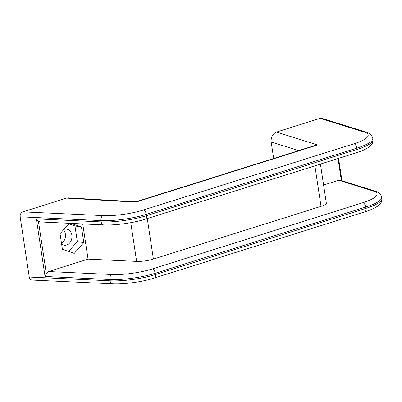 <?xml version="1.0" encoding="UTF-8"?>
<svg xmlns="http://www.w3.org/2000/svg" width="402" height="402" viewBox="0 0 402 402"><rect width="100%" height="100%" fill="white"/><g stroke="black" fill="none" stroke-linecap="round" stroke-linejoin="round"><path stroke-width="0.6" d="M338.806 180.257L373.357 191.076A4.07 3.618 -72.6 0 1 375.172 191.121L340.454 180.247L338.806 180.257L323.595 185.046M372.991 139.61A40.723 8.985 171.4 0 1 357.061 149.433A4.07 2.291 72.5 0 1 355.85 152.946C361.433 151.212 365.745 149.293 368.785 147.187L371.277 144.956C371.353 144.74 373.162 143.413 372.991 139.61L372.795 138.298A40.723 8.985 171.4 0 1 356.865 148.127L146.348 214.346A36.703 8.095 171.4 0 1 100.982 220.597L20.15 216.824L29.256 277.038C29.627 278.867 30.597 279.877 32.155 280.063L112.5 283.812A4.07 2.663 -87.3 0 1 110.088 280.812L29.256 277.038M82.737 223.934L88.063 259.134L48.577 271.551L46.336 273.601L38.426 221.291L40.069 221.939L103.59 224.904C115.233 225.512 133.268 223.02 145.333 219.165A4.07 2.291 72.5 0 0 146.544 215.653L357.061 149.433L356.865 148.127A4.07 2.291 72.5 0 0 353.835 143.826L143.318 210.045A32.632 7.201 171.4 0 1 102.987 215.603L22.849 211.859L66.526 198.121L68.536 197.864L135.936 201.804L314.922 145.504L317.59 144.971L276.516 132.067L320.218 118.319L321.861 118.309L366.262 132.213A4.07 3.618 -72.6 0 0 364.453 132.173A36.647 8.085 171.4 0 1 353.835 143.826M38.426 221.291L36.351 218.879L101.178 221.904A4.07 2.663 92.7 0 0 103.59 224.904M46.336 273.601L45.059 276.476L36.351 218.879M298.661 150.619L271.164 141.976C270.842 137.092 272.626 133.791 276.516 132.067M66.526 198.121L135.765 202.166L135.926 201.809M61.606 244.034A8.146 6.487 98.7 0 0 64.199 245.205A8.146 6.487 98.7 0 0 66.626 245.009A8.146 6.487 98.7 0 0 71.968 236.627A8.146 6.487 98.7 0 0 66.677 229.105A8.146 6.487 98.7 0 0 63.797 229.467M68.581 251.461L77.325 241.612L74.958 225.964L68.782 223.844M74.958 225.964L81.445 226.964L71.028 223.386M77.325 241.612L83.812 242.612L81.445 226.964M69.265 223.301L60.044 233.693L62.41 249.34L74.234 253.401L83.812 242.612M63.426 229.884A8.146 6.487 -81.3 0 1 61.506 243.386M20.15 216.824C19.989 214.382 20.889 212.723 22.849 211.859M88.063 259.134L136.625 261.401L130.771 222.683M271.164 141.976L273.661 158.483M320.429 164.091L326.323 203.085A13.573 2.995 171.4 0 1 321.017 206.362L314.887 165.83M321.017 206.362L153.403 259.089A13.573 2.995 171.4 0 1 136.625 261.401M338.022 158.554L341.348 180.528M102.987 215.603A4.07 2.663 92.7 0 0 100.982 220.597L101.178 221.904A36.703 8.095 171.4 0 0 146.544 215.653L146.348 214.346A4.07 2.291 72.5 0 0 143.318 210.045M373.357 191.076A36.647 8.085 171.4 0 1 362.745 202.734A4.07 2.291 72.5 0 1 365.775 207.035L365.971 208.342A40.723 8.985 171.4 0 0 381.9 198.513L381.704 197.206A40.723 8.985 171.4 0 1 365.775 207.035L155.257 273.254A4.07 2.291 72.5 0 0 152.227 268.953A32.632 7.201 171.4 0 1 111.897 274.506A4.07 2.663 92.7 0 0 109.892 279.501L110.088 280.812A36.703 8.095 171.4 0 0 155.453 274.561L155.257 273.254A36.703 8.095 171.4 0 1 109.892 279.501L45.059 276.476M135.765 202.166L317.59 144.971M320.218 118.319L364.453 132.173M154.242 278.073L364.76 211.854A4.07 2.291 -107.5 0 0 365.971 208.342L155.453 274.561A4.07 2.291 -107.5 0 1 154.242 278.073C142.177 281.928 124.143 284.42 112.5 283.812M152.227 268.953L362.745 202.734M48.577 271.551L111.897 274.506M153.403 259.089L147.273 218.557M341.956 180.719L338.579 158.378M355.85 152.946L145.333 219.165M381.704 197.206C380.905 194.076 378.729 192.045 375.172 191.121M381.9 198.513C382.071 202.332 380.247 203.658 380.176 203.874L377.684 206.1C374.649 208.201 370.337 210.12 364.76 211.854M372.795 138.298C371.996 135.167 369.82 133.137 366.262 132.213"/></g></svg>
